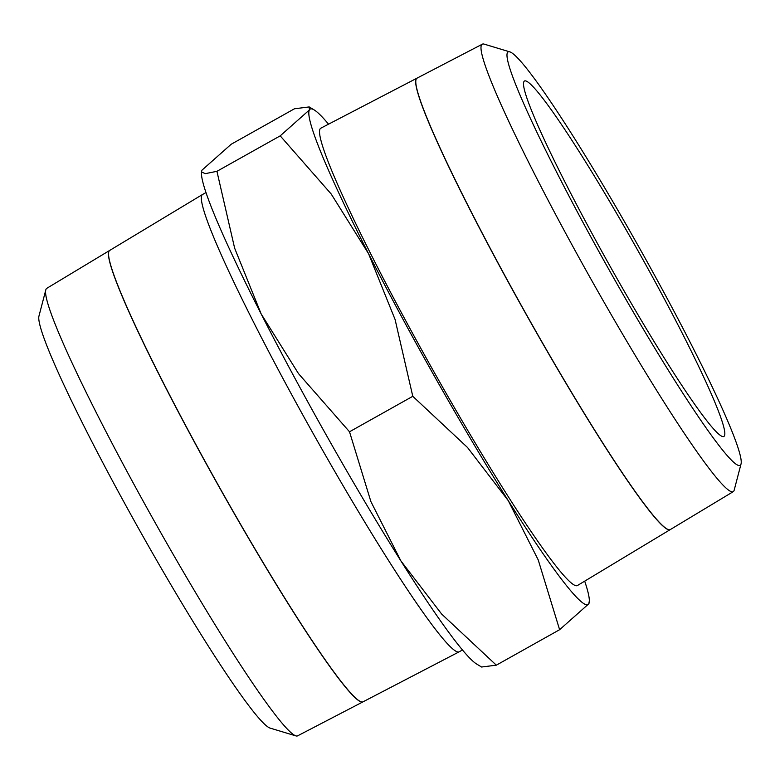 <?xml version="1.0" encoding="UTF-8"?>
<svg xmlns="http://www.w3.org/2000/svg" width="780" height="780" viewBox="0 0 780 780"><rect width="100%" height="100%" fill="white"/><g stroke="black" fill="none" stroke-linecap="round" stroke-linejoin="round"><path stroke-width="1.17" d="M206.018 192.543L202.693 194.405A262.207 20.543 60.7 0 0 202.654 194.425A262.207 20.543 60.7 0 0 319.507 444.766A262.207 20.543 60.7 0 0 459.059 651.875A262.207 20.543 60.7 0 0 459.108 651.856L462.433 649.993M109.746 250.399L46.79 288.327A256.503 20.095 60.7 0 0 45.825 289.838A256.503 20.095 60.7 0 0 161.109 533.227A256.503 20.095 60.7 0 0 295.834 735.871A256.503 20.095 60.7 0 0 297.628 735.832L362.837 701.922A258.804 20.28 -119.3 0 1 225.089 497.494A258.804 20.28 -119.3 0 1 109.746 250.399A258.804 20.28 -119.3 0 1 109.795 250.37M45.825 289.838L39 315.91A237.032 18.574 60.7 0 0 145.528 540.823A237.032 18.574 60.7 0 0 270.036 728.081L295.834 735.871M202.654 194.425L109.843 250.341A258.814 20.28 60.7 0 0 225.196 497.435A258.814 20.28 60.7 0 0 362.944 701.864L459.059 651.875M523.946 81.598A203.785 15.97 -119.3 0 1 524.53 80.974A203.785 15.97 -119.3 0 1 635.563 246.422A203.785 15.97 -119.3 0 1 724.396 435.883A203.785 15.97 -119.3 0 1 723.811 436.507A203.785 15.97 -119.3 0 1 612.778 271.06A203.785 15.97 -119.3 0 1 523.946 81.598M412.786 396.308L467.483 447.457L508.258 500.643A284.066 22.259 -119.3 0 1 436.751 380.318A284.066 22.259 -119.3 0 1 368.56 253.715L395.08 319.488L412.786 396.308L349.508 431.779L298.496 373.62L261.154 313.921L234.634 248.147L216.928 171.317L205.237 173.657L201.454 171.873L201.991 170.157L231.182 144.251L294.46 108.781L309.192 106.928L309.397 109.951L280.205 135.857L331.207 194.015L368.56 253.715A284.066 22.259 -119.3 0 1 309.397 109.951A284.066 22.259 -119.3 0 1 314.135 109.902A284.066 22.259 -119.3 0 1 328.536 124.166M559.611 629.704L588.803 603.798A284.066 22.259 -119.3 0 1 508.258 500.643L538.21 559.884L559.611 629.704L496.334 665.174L441.636 614.026L400.852 560.84A284.066 22.259 -119.3 0 1 329.345 440.524A284.066 22.259 -119.3 0 1 261.154 313.921A284.066 22.259 -119.3 0 1 201.445 173.072L201.454 171.873M670.205 529.63A258.814 20.28 -119.3 0 1 670.157 529.659A258.814 20.28 -119.3 0 1 532.321 325.289A258.814 20.28 -119.3 0 1 417.056 78.136A258.814 20.28 -119.3 0 1 417.115 78.107M670.157 529.659L577.346 585.575A262.207 20.543 -119.3 0 1 437.707 378.514A262.207 20.543 -119.3 0 1 320.941 128.125L417.056 78.136M613.87 278.304A237.032 18.574 -119.3 0 1 509.964 51.919A237.032 18.574 -119.3 0 1 634.471 239.177A237.032 18.574 -119.3 0 1 741 464.09A237.032 18.574 -119.3 0 1 613.87 278.304M741 464.09L734.175 490.162A256.503 20.095 -119.3 0 1 733.21 491.673A256.503 20.095 -119.3 0 1 596.602 289.117A256.503 20.095 -119.3 0 1 482.372 44.167A256.503 20.095 -119.3 0 1 484.165 44.128L509.964 51.919M482.372 44.167L417.163 78.078A258.804 20.28 60.7 0 0 532.428 325.221A258.804 20.28 60.7 0 0 670.254 529.6L733.21 491.673M280.205 135.857L216.928 171.317M496.334 665.174L481.591 667.017L476.648 664.043A284.066 22.259 -119.3 0 1 400.852 560.84L370.9 501.599L349.508 431.779M588.803 603.798L589.349 600.883A284.066 22.259 -119.3 0 1 588.803 603.798M584.688 581.149A284.066 22.259 -119.3 0 1 589.349 600.883M314.135 109.902L309.192 106.928"/></g></svg>
